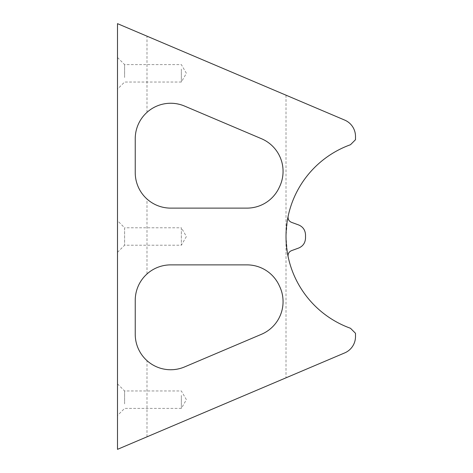 <?xml version="1.0" encoding="UTF-8"?>
<svg xmlns="http://www.w3.org/2000/svg" width="473" height="473" viewBox="0 0 473 473"><rect width="100%" height="100%" fill="white"/><g stroke="black" fill="none" stroke-linecap="round" stroke-linejoin="round"><path stroke-width="0.35" stroke-dasharray="2.37 1.77" d="M117.499 252.316L124.594 245.221L181.354 245.221L186.392 236.5L181.354 227.779L181.354 245.221L181.354 227.779L124.594 227.779L124.594 245.221L124.594 227.779L117.499 220.684L117.499 252.316L117.499 220.684M117.499 449.35L286.005 377.821L286.005 236.5A97.556 97.556 0 0 1 350.481 144.726L355.501 139.706L355.501 136.413A17.738 17.738 0 0 0 344.693 120.089L117.499 23.65L117.499 449.35M286.005 95.179L286.005 236.5A97.556 97.556 0 0 0 350.481 328.274L355.501 333.294L355.501 336.587A17.738 17.738 0 0 1 344.693 352.911L286.005 377.821M135.237 138.731C135.556 127.988 139.476 119.196 146.985 112.355C158.171 102.996 170.7 100.903 184.576 106.076L261.451 138.707C279.632 145.832 288.524 169.287 279.584 186.687L279.123 187.669C272.324 200.723 261.61 207.541 246.983 208.12L170.712 208.12C161.719 208.025 153.808 204.992 146.985 199.021C139.476 192.18 135.556 183.388 135.237 172.645L135.237 138.731M135.237 300.355C135.556 289.612 139.476 280.82 146.985 273.979C153.808 268.008 161.719 264.975 170.712 264.88L246.983 264.88C261.61 265.459 272.324 272.277 279.123 285.331L279.584 286.313C288.524 303.713 279.632 327.168 261.451 334.293L184.576 366.924C170.7 372.097 158.171 370.004 146.985 360.645C139.476 353.804 135.556 345.012 135.237 334.269L135.237 300.355M117.499 392.099L117.499 415.501L117.499 392.099M117.499 65.729L117.499 89.131L117.499 65.729M181.354 395.505L181.354 408.406L181.354 395.505M124.594 403.865L124.594 390.964L124.594 403.865M181.354 69.135L181.354 82.036L181.354 69.135M124.594 77.495L124.594 64.594L124.594 77.495M305.528 235.099A78.045 78.045 0 0 0 305.528 237.901C305.322 242.856 302.986 246.256 298.528 248.094L291.516 250.649C288.885 251.819 287.755 253.853 288.134 256.756C285.302 243.252 285.302 229.748 288.134 216.244C287.755 219.147 288.885 221.181 291.516 222.351L298.528 224.906C302.986 226.744 305.322 230.144 305.528 235.099M287.489 219.549L286.005 236.5L287.489 253.451M146.985 273.979L146.985 199.021M146.985 436.833L146.985 360.645M146.985 112.355L146.985 36.167M117.499 383.869L124.594 390.964L181.354 390.964L186.392 399.685L181.354 408.406L124.594 408.406L117.499 415.501M117.499 57.499L124.594 64.594L181.354 64.594L186.392 73.315L181.354 82.036L124.594 82.036L117.499 89.131"/><path stroke-width="0.71" d="M117.499 449.35L344.693 352.911A17.738 17.738 0 0 0 355.501 336.587L355.501 333.294L350.481 328.274A97.556 97.556 0 0 1 350.481 144.726L355.501 139.706L355.501 136.413A17.738 17.738 0 0 0 344.693 120.089L117.499 23.65L117.499 449.35M184.576 106.076A35.475 35.475 0 0 0 135.237 138.731L135.237 172.645A35.475 35.475 0 0 0 170.712 208.12L246.983 208.12A35.475 35.475 0 0 0 279.123 187.669A115.294 115.294 0 0 1 279.584 186.687A35.475 35.475 0 0 0 261.451 138.707L184.576 106.076M135.237 300.355A35.475 35.475 0 0 1 170.712 264.88L246.983 264.88A35.475 35.475 0 0 1 279.123 285.331A115.294 115.294 0 0 0 279.584 286.313A35.475 35.475 0 0 1 261.451 334.293L184.576 366.924A35.475 35.475 0 0 1 135.237 334.269L135.237 300.355M287.489 219.549L288.134 216.244C287.755 219.147 288.885 221.181 291.516 222.351L298.528 224.906C302.986 226.744 305.322 230.144 305.528 235.099A78.045 78.045 0 0 0 305.528 237.901C305.322 242.856 302.986 246.256 298.528 248.094L291.516 250.649C288.885 251.819 287.755 253.853 288.134 256.756L287.489 253.451"/></g></svg>
